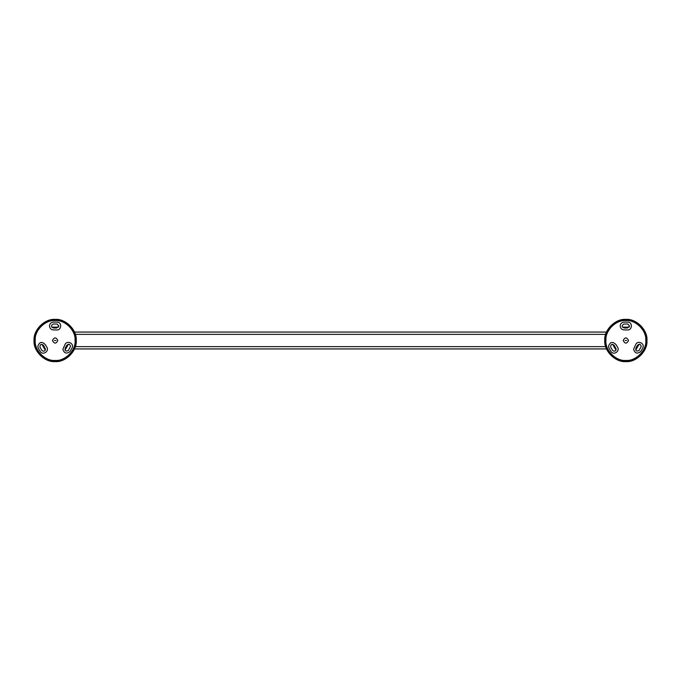 <?xml version="1.0" encoding="UTF-8"?>
<svg xmlns="http://www.w3.org/2000/svg" width="681" height="681" viewBox="0 0 681 681"><rect width="100%" height="100%" fill="white"/><g stroke="black" fill="none" stroke-linecap="round" stroke-linejoin="round"><path stroke-width="1.02" d="M608.848 347.787L608.525 346.237C610.219 341.726 612.738 341.207 616.075 344.697L617.335 346.876C620.544 350.809 613.904 355.771 611.036 351.583L608.848 347.787M624.596 329.927C621.974 329.936 620.502 328.634 620.195 326.029C620.382 323.867 621.54 322.564 623.66 322.122L628.044 322.122C633.109 322.513 632.121 330.745 627.116 329.927L624.596 329.927M640.676 351.583C637.203 354.137 634.845 353.354 633.594 349.234L635.637 344.697C637.433 339.947 645.06 343.215 642.864 347.787L640.676 351.583M623.175 340.5C624.962 337.035 626.75 337.035 628.537 340.5C626.75 343.965 624.962 343.965 623.175 340.5M626.614 340.5L625.098 340.5L626.614 340.5M634.224 358.606L635.296 358.07M645.792 339.896L645.733 338.84L645.792 339.896M645.801 340.5C646.695 350.366 635.722 361.339 625.856 360.445C615.99 361.339 605.017 350.366 605.911 340.5C605.017 330.634 615.99 319.661 625.856 320.555C635.722 319.661 646.695 330.634 645.801 340.5M616.416 358.07L617.48 358.606M641.264 346.237L639.136 350.434C636.505 351.711 635.433 350.911 635.909 348.025L637.399 345.446C639.11 343.667 640.395 343.931 641.264 346.237M629.593 326.029L627.346 328.029L624.366 328.029C621.634 326.999 621.472 325.671 623.89 324.028L627.822 324.028L629.593 326.029M616.203 349.234C615.556 351.345 614.347 351.745 612.577 350.434L610.61 347.038C610.823 344.118 612.057 343.59 614.313 345.446L616.203 349.234M637.348 324.199L636.343 323.535M615.36 323.535L614.364 324.199M605.996 338.695L605.92 339.896M55.144 361.134C44.937 362.054 33.59 350.706 34.51 340.5C33.59 330.294 44.937 318.946 55.144 319.866C65.35 318.946 76.706 330.294 75.778 340.5C76.706 350.706 65.35 362.054 55.144 361.134M55.144 320.019C45.014 319.1 33.752 330.37 34.663 340.5C33.752 350.63 45.014 361.9 55.144 360.981C65.274 361.9 76.544 350.63 75.625 340.5C76.544 330.37 65.274 319.1 55.144 320.019M55.144 319.406C65.58 318.461 77.183 330.064 76.238 340.5C77.183 350.936 65.58 362.539 55.144 361.594C44.708 362.539 33.105 350.936 34.05 340.5C33.105 330.064 44.708 318.461 55.144 319.406M625.856 361.134C615.65 362.054 604.294 350.706 605.222 340.5C604.294 330.294 615.65 318.946 625.856 319.866C636.063 318.946 647.41 330.294 646.49 340.5C647.41 350.706 636.063 362.054 625.856 361.134M625.856 320.019C615.726 319.1 604.456 330.37 605.375 340.5C604.456 350.63 615.726 361.9 625.856 360.981C635.986 361.9 647.248 350.63 646.337 340.5C647.248 330.37 635.986 319.1 625.856 320.019C635.986 319.1 647.248 330.37 646.337 340.5C647.248 350.63 635.986 361.9 625.856 360.981M625.856 319.406C636.292 318.461 647.895 330.064 646.95 340.5C647.895 350.936 636.292 362.539 625.856 361.594C615.42 362.539 603.817 350.936 604.762 340.5C603.817 330.064 615.42 318.461 625.856 319.406M38.136 347.787L37.821 346.237C39.515 341.726 42.026 341.207 45.363 344.697L46.623 346.876C49.832 350.809 43.192 355.771 40.324 351.583L38.136 347.787M53.884 329.927C51.262 329.936 49.798 328.634 49.492 326.029C49.67 323.867 50.828 322.564 52.956 322.122L57.34 322.122C62.397 322.513 61.409 330.745 56.404 329.927L53.884 329.927M69.964 351.583C66.491 354.137 64.133 353.354 62.882 349.234L64.925 344.697C66.729 339.947 74.348 343.215 72.152 347.787L69.964 351.583M52.463 340.5C54.25 337.035 56.038 337.035 57.825 340.5C56.038 343.965 54.25 343.965 52.463 340.5M55.902 340.5L54.386 340.5L55.902 340.5M63.52 358.606L64.584 358.07M75.08 339.896L75.021 338.84L75.08 339.896M75.089 340.5C75.983 350.366 65.01 361.339 55.144 360.445C45.278 361.339 34.305 350.366 35.199 340.5C34.305 330.634 45.278 319.661 55.144 320.555C65.01 319.661 75.983 330.634 75.089 340.5M45.704 358.07L46.776 358.606M70.552 346.237L68.423 350.434C65.793 351.711 64.721 350.911 65.206 348.025L66.687 345.446C68.398 343.667 69.683 343.931 70.552 346.237M58.881 326.029L56.634 328.029L53.654 328.029C50.922 326.999 50.76 325.671 53.178 324.028L57.11 324.028L58.881 326.029M45.491 349.234C44.844 351.345 43.635 351.745 41.864 350.434L39.898 347.038C40.111 344.118 41.345 343.59 43.601 345.446L45.491 349.234M66.636 324.199L65.64 323.535M44.657 323.535L43.652 324.199M35.284 338.695L35.208 339.896M55.144 320.164C45.082 319.253 33.897 330.438 34.808 340.5C33.897 350.562 45.082 361.747 55.144 360.836C65.206 361.747 76.391 350.562 75.48 340.5C76.391 330.438 65.206 319.253 55.144 320.164M58.557 327.118L51.73 327.118M41.847 344.228L45.269 350.145M65.018 350.145L68.441 344.228M625.856 320.164C615.794 319.253 604.609 330.438 605.52 340.5C604.609 350.562 615.794 361.747 625.856 360.836C635.918 361.747 647.103 350.562 646.192 340.5C647.103 330.438 635.918 319.253 625.856 320.164M629.27 327.118L622.443 327.118M612.559 344.228L615.982 350.145M635.731 350.145L639.153 344.228M605.673 334.362L75.327 334.362M605.673 346.638L75.327 346.638M606.524 348.936L74.476 348.936M606.524 332.064L74.476 332.064"/></g></svg>

